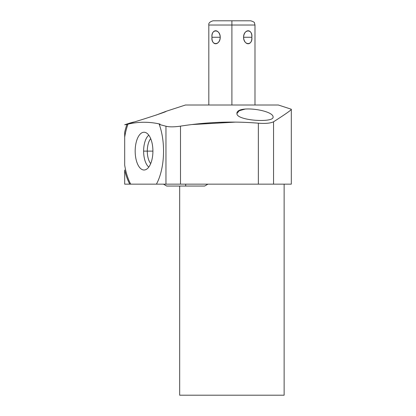 <?xml version="1.0" encoding="UTF-8"?>
<svg xmlns="http://www.w3.org/2000/svg" width="416" height="416" viewBox="0 0 416 416"><rect width="100%" height="100%" fill="white"/><g stroke="black" fill="none" stroke-linecap="round" stroke-linejoin="round"><path stroke-width="0.62" d="M278.33 105.009L185.468 105.009L166.109 111.301L185.468 105.009L278.33 105.009L291.309 109.226L278.33 105.009M284.133 395.2L179.665 395.2L179.665 186.051L179.665 395.2L284.133 395.2L284.133 184.153L284.133 395.2M156.416 184.153L124.691 184.153L124.691 169.978A43.529 20.436 -90 0 0 129.797 184.153L124.691 184.153L124.691 169.978A43.529 20.436 -90 0 0 129.797 184.153L130.728 184.153A43.529 20.436 90 0 1 124.691 165.116L124.691 137.129L124.691 165.116A43.529 20.436 90 0 0 130.728 184.153L156.416 184.153A43.529 20.436 -90 0 0 159.26 124.457L165.963 126.225L165.963 184.153L156.416 184.153A43.529 20.436 -90 0 0 159.26 124.457L160.061 124.103C149.38 121.649 138.7 121.649 128.019 124.103L126.958 124.457A43.529 20.436 -90 0 0 124.691 132.267L124.691 137.129A43.529 20.436 90 0 1 128.019 124.103C138.7 121.649 149.38 121.649 160.061 124.103L159.26 124.457L165.963 126.225C169.182 127.078 174.028 127.052 180.497 126.147C206.565 122.039 232.518 121.051 258.357 123.193L258.357 184.153L156.416 184.153M284.133 184.153L180.497 184.153L180.497 126.147L180.497 184.153L165.963 184.153L165.963 126.225C169.182 127.078 174.028 127.052 180.497 126.147C206.565 122.039 232.518 121.051 258.357 123.193C265.424 123.724 270.488 123.256 273.551 121.789C285.922 113.864 291.845 109.678 291.309 109.226C291.845 109.678 285.922 113.864 273.551 121.789L273.551 184.153L273.551 121.789C270.488 123.256 265.424 123.724 258.357 123.193L258.357 184.153L291.309 184.153L291.309 109.226M124.691 124.758L126.958 124.457L124.691 124.758L129.912 123.058C128.414 124.098 168.085 111.472 166.109 111.301C168.085 111.472 128.414 124.098 129.912 123.058L124.691 124.758M236.912 113.532C236.304 120.661 273.972 123.11 273.109 117.016C273.255 109.918 236.309 104.863 236.912 113.532L239.273 110.713L245.419 109.002L239.273 110.713L236.912 113.532C236.304 120.661 273.972 123.11 273.109 117.016C273.255 109.918 236.309 104.863 236.912 113.532M165.766 111.441L155.766 115.222L165.766 111.441M133.635 122.049L129.912 123.058L133.635 122.049M192.426 124.53L235.929 122.091M135.174 151.122A18.886 8.866 -90 0 0 144.04 170.009A18.886 8.866 -90 0 0 152.906 151.122A18.886 8.866 -90 0 0 144.04 132.236A18.886 8.866 -90 0 0 135.174 151.122A18.886 8.866 -90 0 0 145.044 169.889A18.886 8.866 -90 0 0 152.906 151.122L147.29 151.122A14.352 6.739 -90 0 0 150.696 163.602A14.352 6.739 90 0 1 147.29 151.122L143.624 151.122A17.061 8.008 -90 0 0 148.788 167.071A17.061 8.008 90 0 1 143.624 151.122L152.906 151.122A18.886 8.866 -90 0 0 145.044 132.356A18.886 8.866 -90 0 0 135.174 151.122M126.958 124.457A43.529 20.436 -90 0 0 124.691 132.267L124.691 137.129A43.529 20.436 90 0 1 128.019 124.103L126.958 124.457M150.696 138.642A14.352 6.739 -90 0 0 147.29 151.122A14.352 6.739 90 0 1 150.696 138.642M148.788 135.174A17.061 8.008 -90 0 0 143.624 151.122A17.061 8.008 90 0 1 148.788 135.174M208.816 105.009L208.816 25.022L231.899 25.022L208.816 25.022C208.395 23.192 209.804 21.783 213.039 20.8L231.899 20.8L231.899 105.009L231.899 20.8L250.765 20.8C253.438 21.648 254.686 22.407 254.509 23.078L254.987 25.022L231.899 25.022L254.987 25.022L254.987 105.009M243.558 37.263C244.244 45.916 252.335 45.916 251.826 37.263C252.335 28.605 244.244 28.605 243.558 37.263C243.604 45.63 252.912 45.63 251.826 37.263L243.558 37.263L251.826 37.263C252.912 28.891 243.604 28.891 243.558 37.263M211.978 37.263C211.468 45.916 219.56 45.916 220.241 37.263C219.56 28.605 211.468 28.605 211.978 37.263C210.891 45.63 220.199 45.63 220.241 37.263L211.978 37.263L220.241 37.263C220.199 28.891 210.891 28.891 211.978 37.263M163.457 184.153L166.686 186.051L185.682 186.051L185.682 184.153L185.682 186.051L204.677 186.051L207.906 184.153"/></g></svg>
